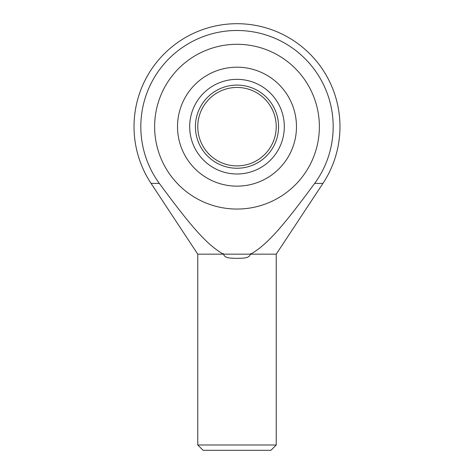 <?xml version="1.0" encoding="UTF-8"?>
<svg xmlns="http://www.w3.org/2000/svg" width="474" height="474" viewBox="0 0 474 474"><rect width="100%" height="100%" fill="white"/><g stroke="black" fill="none" stroke-linecap="round" stroke-linejoin="round"><path stroke-width="0.71" d="M203.079 450.3L197.771 444.991L276.229 444.991L270.921 450.3L203.079 450.3M197.771 254.165L151.064 183.402L159.329 183.402A96.181 96.181 0 0 1 237 30.49A96.181 96.181 0 0 1 314.671 183.402C281.355 228.634 266.643 244.898 250.651 254.165L197.771 254.165L197.771 444.991M223.349 254.165C207.357 244.898 192.645 228.634 159.329 183.402M250.651 254.165L276.229 254.165L322.936 183.402L314.671 183.402M276.229 254.165L276.229 444.991M250.568 253.626C249.531 259.047 241.728 257.951 237 258.407C232.272 257.951 224.469 259.047 223.432 253.626M154.625 126.671A82.375 82.375 0 0 1 237 44.295A82.375 82.375 0 0 1 319.375 126.671A82.375 82.375 0 0 1 237 209.052A82.375 82.375 0 0 1 154.625 126.671A82.375 82.375 0 0 0 237 209.052A82.375 82.375 0 0 0 319.375 126.671A82.375 82.375 0 0 0 237 44.295A82.375 82.375 0 0 0 154.625 126.671M177.525 126.671A59.475 59.475 0 0 1 237 67.195A59.475 59.475 0 0 1 296.475 126.671A59.475 59.475 0 0 1 237 186.146A59.475 59.475 0 0 1 177.525 126.671M189.683 126.671A47.317 47.317 0 0 1 237 79.354A47.317 47.317 0 0 1 284.317 126.671A47.317 47.317 0 0 1 237 173.994A47.317 47.317 0 0 1 189.683 126.671M237 87.447A39.229 39.229 0 0 0 197.771 126.671A39.229 39.229 0 0 0 237 165.9A39.229 39.229 0 0 0 276.229 126.671A39.229 39.229 0 0 0 237 87.447M237 85.089A41.582 41.582 0 0 1 278.582 126.671A41.582 41.582 0 0 1 237 168.252A41.582 41.582 0 0 1 195.418 126.671A41.582 41.582 0 0 1 237 85.089M322.936 183.402A102.971 102.971 0 0 0 237 23.7A102.971 102.971 0 0 0 151.064 183.402"/></g></svg>
